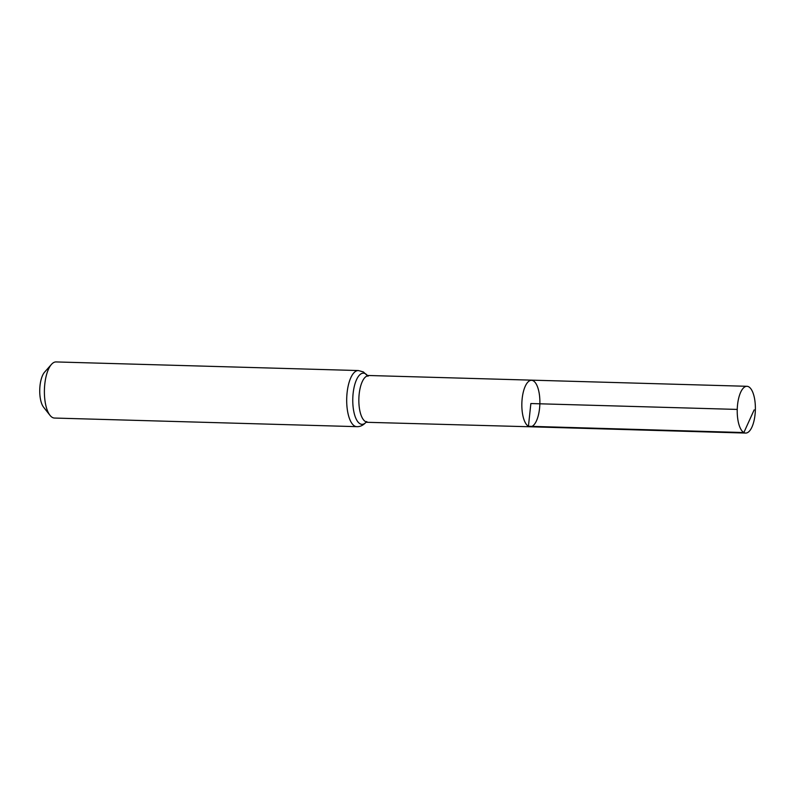 <?xml version="1.0" encoding="UTF-8"?>
<svg xmlns="http://www.w3.org/2000/svg" width="795" height="795" viewBox="0 0 795 795"><rect width="100%" height="100%" fill="white"/><g stroke="black" fill="none" stroke-linecap="round" stroke-linejoin="round"><path stroke-width="1.19" d="M528.437 426.269A23.244 9.003 91.6 0 0 530.205 426.776A23.244 9.003 91.6 0 0 539.865 403.8A23.244 9.003 91.6 0 0 531.527 380.308A23.244 9.003 91.6 0 0 521.967 400.988A23.244 9.003 91.6 0 0 528.437 426.269M358.386 370.55L56.097 361.934A28.063 10.872 91.6 0 0 51.446 364.408L44.59 372.149A19.319 7.483 91.6 0 0 39.75 389.55A19.319 7.483 91.6 0 0 43.586 407.199L49.996 415.318A28.063 10.872 91.6 0 0 52.361 417.435A28.063 10.872 91.6 0 0 54.497 418.051L356.786 426.657A28.063 10.872 -88.4 0 1 354.649 426.05A28.063 10.872 -88.4 0 1 346.849 395.512A28.063 10.872 -88.4 0 1 358.386 370.55L363.375 371.941L367.966 376.234L367.3 375.459L746.962 386.3A23.393 9.063 -88.4 0 1 748.741 386.817A23.393 9.063 -88.4 0 1 755.25 412.267A23.393 9.063 -88.4 0 1 745.631 433.066A23.393 9.063 -88.4 0 1 737.243 409.425A23.393 9.063 -88.4 0 1 746.962 386.3M51.446 364.408A28.063 10.872 91.6 0 0 44.421 389.679A28.063 10.872 91.6 0 0 49.996 415.318M356.786 426.657C360.304 426.855 363.603 425.146 366.674 421.529L365.968 422.274L530.205 426.776A23.244 9.003 -88.4 0 1 521.858 403.284A23.244 9.003 -88.4 0 1 531.527 380.308M737.243 409.425L530.861 403.542L528.437 426.269L743.862 432.55L754.147 409.902M367.161 422.016A23.135 8.964 -88.4 0 1 365.412 421.519A23.135 8.964 -88.4 0 1 358.972 396.347A23.135 8.964 -88.4 0 1 368.483 375.777M366.107 422.205A25.599 9.918 -88.4 0 1 352.771 401.336A25.599 9.918 -88.4 0 1 365.382 373.729A25.599 9.918 -88.4 0 1 367.439 375.538M530.205 426.776L745.631 433.066"/></g></svg>
